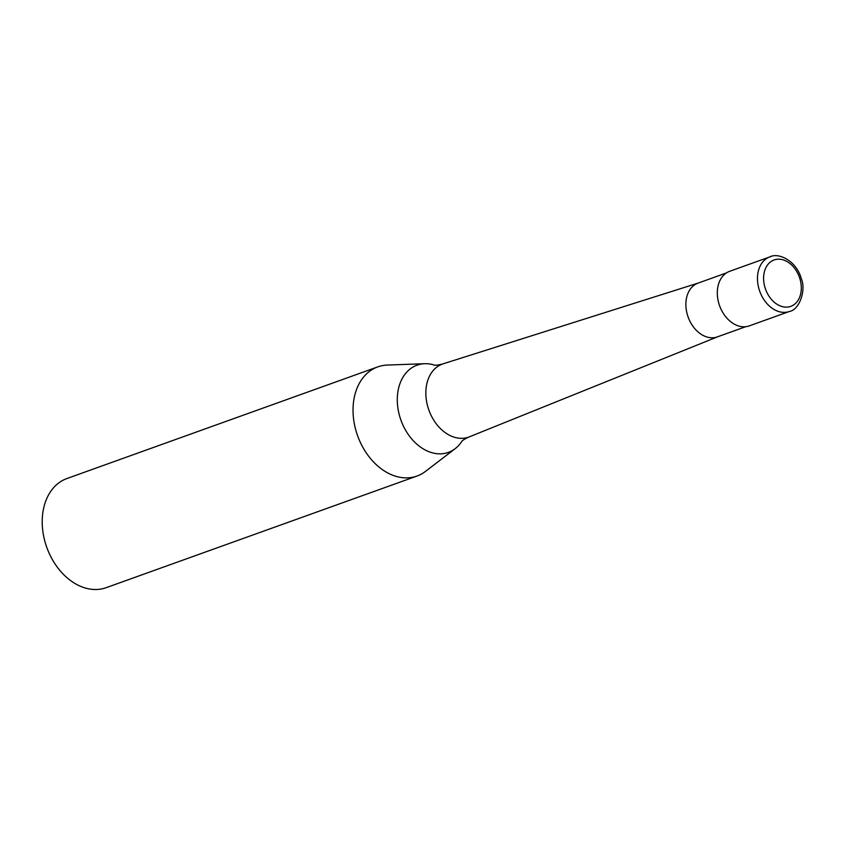 <?xml version="1.0" encoding="UTF-8"?>
<svg xmlns="http://www.w3.org/2000/svg" width="845" height="845" viewBox="0 0 845 845"><rect width="100%" height="100%" fill="white"/><g stroke="black" fill="none" stroke-linecap="round" stroke-linejoin="round"><path stroke-width="1.27" d="M789.452 311.456C799.402 309.935 806.278 290.12 801.345 278.744C796.275 260.292 778.171 252.338 769.848 256.88L729.679 271.308A28.994 21.136 70.2 0 0 719.211 304.633A28.994 21.136 70.2 0 0 747.656 326.371A28.994 21.136 70.2 0 0 749.283 325.885L789.452 311.456A28.994 21.136 70.2 0 1 787.815 311.942A28.994 21.136 70.2 0 1 759.032 289.106A28.994 21.136 70.2 0 1 769.848 256.88A28.994 21.136 70.2 0 1 771.474 256.394M726.394 272.946L698.065 283.117A28.561 20.819 70.2 0 0 687.756 315.956A28.561 20.819 70.2 0 0 715.778 337.356A28.561 20.819 70.2 0 0 717.373 336.88L745.702 326.709M698.34 283.022L443.16 363.804A38.817 28.297 70.2 0 0 442.41 364.058A38.817 28.297 70.2 0 0 427.929 407.184A38.817 28.297 70.2 0 0 466.472 437.752A38.817 28.297 70.2 0 0 468.648 437.108A38.817 28.297 70.2 0 0 469.387 436.823L717.648 336.785M434.013 364.966L434.013 364.955A46.338 33.779 70.2 0 0 424.676 363.709A46.338 33.779 70.2 0 0 419.669 364.385A46.338 33.779 70.2 0 0 399.791 416.648A46.338 33.779 70.2 0 0 445.79 453.152A46.338 33.779 70.2 0 0 455.18 448.653A46.338 33.779 70.2 0 0 461.592 441.745L461.592 441.755C461.866 440.794 464.211 439.252 468.648 437.108M424.676 363.709L387.306 365.061A57.988 42.271 70.2 0 0 381.042 365.917A57.988 42.271 70.2 0 0 377.789 366.878A57.988 42.271 70.2 0 0 356.854 433.548A57.988 42.271 70.2 0 0 413.744 477.013A57.988 42.271 70.2 0 0 416.997 476.041A57.988 42.271 70.2 0 0 425.489 471.394L455.18 448.653M377.789 366.878L66.977 478.513A57.988 42.271 70.2 0 0 46.031 545.183A57.988 42.271 70.2 0 0 102.921 588.648A57.988 42.271 70.2 0 0 106.185 587.676L416.997 476.041M775.499 259.552A24.642 17.967 70.2 0 0 764.926 287.353A24.642 17.967 70.2 0 0 789.399 306.767A24.642 17.967 70.2 0 0 799.972 278.966A24.642 17.967 70.2 0 0 775.499 259.552M434.013 364.955C434.826 365.526 437.625 365.22 442.41 364.058"/></g></svg>
